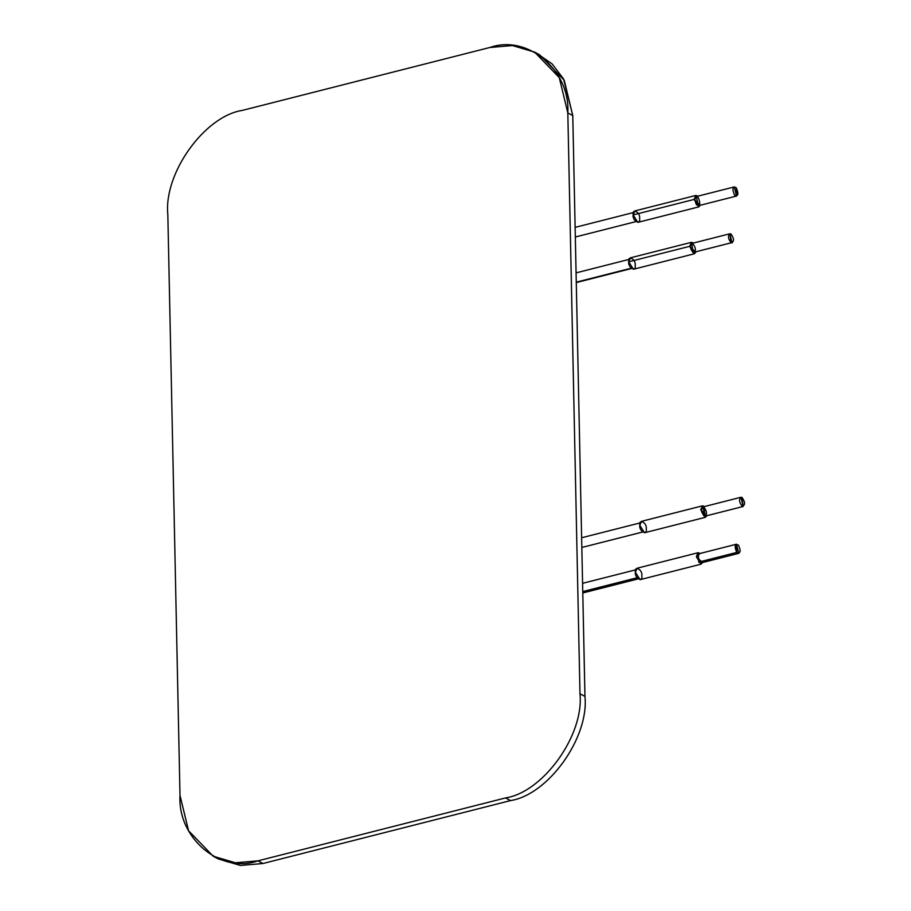 <?xml version="1.0" encoding="UTF-8"?>
<svg xmlns="http://www.w3.org/2000/svg" width="911" height="911" viewBox="0 0 911 911"><rect width="100%" height="100%" fill="white"/><g stroke="black" fill="none" stroke-linecap="round" stroke-linejoin="round"><path stroke-width="1.37" d="M584.953 696.425C589.235 737.523 548.32 794.802 510.536 800.587L262.937 863.514L257.961 860.849L235.402 862.785L213.174 856.215L188.554 830.741L180.002 795.417L167.829 214.575C163.547 173.477 204.474 116.198 242.246 110.413L489.856 47.486L512.426 45.55L534.643 52.121L559.263 77.594L567.815 112.918L579.988 693.761C584.27 734.847 543.343 792.137 505.571 797.922L510.536 800.587C548.32 794.802 589.235 737.523 584.953 696.425L579.988 693.761L584.953 696.425L572.78 115.583L584.953 696.425M537.091 53.521L552.18 63.964L563.545 78.95L572.78 115.583L567.815 112.918L572.78 115.583L564.239 80.259L539.608 54.785L534.643 52.121M213.174 856.215L218.139 858.879L240.367 865.45L262.937 863.514L510.536 800.587L505.571 797.922L257.961 860.849L262.937 863.514M505.571 797.922C543.343 792.137 584.27 734.847 579.988 693.761L567.815 112.918C570.343 70.101 527.469 34.117 489.856 47.486L242.246 110.413C204.474 116.198 163.547 173.477 167.829 214.575L180.002 795.417C177.474 838.234 220.348 874.218 257.961 860.849L505.571 797.922M631.061 268.244L576.276 282.171L631.061 268.244M695.867 195.432L634.921 210.919L633.145 214.916L637.837 222.375L698.783 206.888L694.102 199.429L695.867 195.432L697.917 196.161L694.102 199.429L633.145 214.916L694.102 199.429L700.229 205.271L698.783 206.888M633.145 214.916C631.858 207.754 640.615 212.457 639.602 218.378C640.888 225.541 632.132 220.849 633.145 214.916M698.179 197.516C700.764 203.665 700.195 206.102 696.471 204.804C693.886 198.655 694.455 196.218 698.179 197.516M736.282 187.837C732.524 186.493 731.954 188.93 734.562 195.125C738.32 196.457 738.889 194.032 736.282 187.837L736.6 196.104L734.243 186.846L736.282 187.837M734.255 186.926L696.163 196.605L698.486 205.715L736.578 196.036M691.449 242.326L630.503 257.813L628.727 261.81L633.407 269.269L694.364 253.782L689.673 246.323L691.449 242.326L693.465 243.032L689.673 246.323L628.727 261.81L689.673 246.323L695.799 252.199L694.364 253.782M628.727 261.81C627.44 254.647 636.197 259.35 635.183 265.272C636.47 272.435 627.713 267.743 628.727 261.81M729.905 233.763L691.813 243.453L692.998 252.506C689.604 247.758 689.536 244.786 692.804 243.601C696.209 248.35 696.277 251.322 692.998 252.506L731.089 242.827C734.368 241.643 734.3 238.682 730.907 233.922C727.627 235.095 727.695 238.067 731.089 242.827L692.998 252.506L731.089 242.827L729.905 233.763L732.091 242.975M637.04 577.768L582.755 591.569L637.04 577.768M698.099 552.715L637.153 568.213L635.377 572.21L640.057 579.669L701.014 564.182L696.323 556.712L698.099 552.715L700.149 553.444L696.323 556.712L702.461 562.565L701.014 564.182M641.834 575.672C643.12 582.835 634.363 578.132 635.377 572.21C634.09 565.048 642.847 569.739 641.834 575.672M702.039 561.244L698.703 562.098L700.718 563.009L738.81 553.33M736.794 552.419C740.552 553.751 741.121 551.326 738.502 545.131C734.744 543.787 734.175 546.213 736.794 552.419L698.703 562.098L736.794 552.419L736.464 544.14L738.832 553.398L736.794 552.419M736.487 544.209L698.395 553.899L698.703 562.098M702.518 505.821L641.572 521.32L639.795 525.317L644.487 532.776L705.433 517.289L700.741 509.818L702.518 505.821L704.533 506.527L700.741 509.818L706.868 515.706L705.433 517.289M646.252 528.779C647.539 535.941 638.782 531.238 639.795 525.317C638.509 518.154 647.265 522.846 646.252 528.779M703.884 507.108C707.278 511.857 707.346 514.829 704.066 516.013C700.673 511.253 700.605 508.292 703.884 507.108L705.068 516.161L743.171 506.482L740.973 497.269L741.975 497.429C738.696 498.602 738.764 501.562 742.158 506.322C745.437 505.149 745.38 502.177 741.975 497.429L743.171 506.482M740.973 497.269L702.882 506.949L705.068 516.161M629.057 259.396L576.082 272.867M631.391 268.563L576.287 282.569M635.787 221.646L575.331 237.008M633.464 212.536L575.126 227.363M642.46 532.07L581.833 547.477M640.126 522.903L581.628 537.763M635.696 569.83L582.584 583.325M638.007 578.94L582.789 592.97"/></g></svg>
